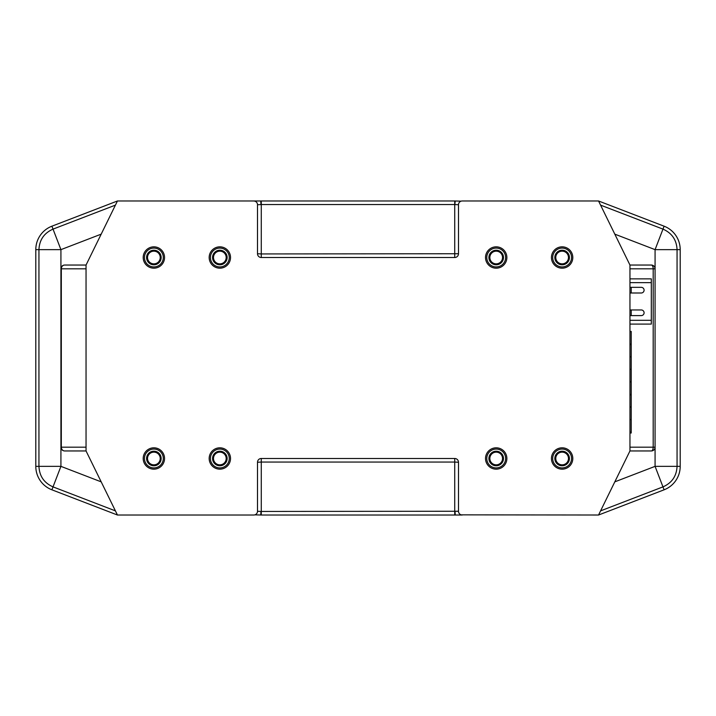 <?xml version="1.0" encoding="UTF-8"?>
<svg xmlns="http://www.w3.org/2000/svg" width="716" height="716" viewBox="0 0 716 716"><rect width="100%" height="100%" fill="white"/><g stroke="black" fill="none" stroke-linecap="round" stroke-linejoin="round"><path stroke-width="1.07" d="M598.549 200.981L629.955 265.045L629.955 450.955L598.549 515.019L664.099 489.807A25.123 25.123 0 0 0 680.2 466.358L680.2 249.642A25.123 25.123 0 0 0 664.099 226.193L598.549 200.981L462.259 200.981A3.768 3.768 0 0 0 458.491 204.749L455 204.552L454.723 200.981L260.722 200.981L261 204.552L261.277 200.981L261.277 204.552L257.509 204.749L257.509 253.741L261.277 253.938L261.277 204.552L454.723 204.552L454.723 257.509L261.277 257.509A3.768 3.768 0 0 1 257.509 253.741M454.723 257.509A3.768 3.768 0 0 0 458.491 253.741L458.491 204.749M257.509 204.74L257.509 204.749A3.768 3.768 0 0 0 253.741 200.981L254.851 201.151M257.509 462.259L261.277 462.062L261.277 458.491A3.768 3.768 0 0 0 257.509 462.259L257.509 511.251A3.768 3.768 0 0 1 253.741 515.019L117.451 515.019L86.045 450.955L86.045 265.045L117.451 200.981L260.722 200.981M261.277 458.491L454.723 458.491A3.768 3.768 0 0 1 458.491 462.259L454.723 462.062L454.723 515.019L455.278 515.019L455 511.448L454.723 515.019L261.277 515.019L261.277 511.448L458.491 511.251L458.491 462.259M458.491 511.26L458.491 511.251A3.768 3.768 0 0 0 462.259 515.019L455.278 515.019M598.549 515.019L461.149 514.849M551.445 458.491A10.677 10.677 0 0 0 567.466 467.736A10.677 10.677 0 0 0 567.466 449.245A10.677 10.677 0 0 0 551.445 458.491M485.52 458.491A10.677 10.677 0 0 0 501.531 467.736A10.677 10.677 0 0 0 501.531 449.245A10.677 10.677 0 0 0 485.52 458.491M485.52 257.509A10.677 10.677 0 0 0 501.531 266.755A10.677 10.677 0 0 0 501.531 248.264A10.677 10.677 0 0 0 485.52 257.509M551.445 257.509A10.677 10.677 0 0 0 567.466 266.755A10.677 10.677 0 0 0 567.466 248.264A10.677 10.677 0 0 0 551.445 257.509M209.17 257.509A10.677 10.677 0 0 0 225.182 266.755A10.677 10.677 0 0 0 225.182 248.264A10.677 10.677 0 0 0 209.17 257.509A10.677 10.677 0 0 1 210.083 253.178M143.2 257.509A10.677 10.677 0 0 0 159.212 266.755A10.677 10.677 0 0 0 159.212 248.264A10.677 10.677 0 0 0 143.2 257.509A10.677 10.677 0 0 1 144.113 253.178A10.677 10.677 0 0 0 143.2 257.509M143.2 458.491A10.677 10.677 0 0 0 159.212 467.736A10.677 10.677 0 0 0 159.212 449.245A10.677 10.677 0 0 0 143.2 458.491M209.17 458.491A10.677 10.677 0 0 0 225.182 467.736A10.677 10.677 0 0 0 225.182 449.245A10.677 10.677 0 0 0 209.17 458.491M455.278 200.981L454.723 204.552L454.723 200.981L461.149 201.151M458.643 203.684L458.508 204.391M257.357 203.684L257.491 204.391M254.851 514.849L261.277 515.019L261.277 462.062L454.723 462.062L454.723 458.491M257.357 512.316L257.491 511.609M257.509 511.26L261 511.448L260.722 515.019M458.643 512.316L458.508 511.609M117.451 200.981L51.901 226.193L53.029 229.12C44.106 233.058 39.407 239.896 38.941 249.642L60.923 249.642L60.923 268.813L86.045 268.813M101.189 234.15L60.923 249.642L53.029 229.12L115.419 205.125M86.045 447.187L61.316 447.187L61.316 268.813A3.768 3.374 90 0 1 64.691 265.045L86.045 265.045L64.691 265.045A3.768 3.768 0 0 0 60.923 268.813L60.923 466.358L101.189 481.85M86.045 450.955L64.691 450.955A3.768 3.768 0 0 1 60.923 447.187L61.316 447.187A3.768 3.374 -90 0 0 64.691 450.955M115.419 510.875L53.029 486.88L51.901 489.807A25.123 25.123 0 0 1 35.8 466.358A25.123 25.123 0 0 0 51.901 489.807A25.123 25.123 0 0 1 35.8 466.358L38.941 466.358C39.407 476.104 44.106 482.942 53.029 486.88L60.923 466.358L38.941 466.358L38.941 249.642L35.8 249.642A25.123 25.123 0 0 1 51.901 226.193A25.123 25.123 0 0 0 35.8 249.642A25.123 25.123 0 0 1 51.901 226.193A25.123 25.123 0 0 0 35.8 249.642L35.8 466.358A25.123 25.123 0 0 0 51.901 489.807L117.451 515.019M614.811 481.85L655.077 466.358L662.971 486.88C671.894 482.942 676.593 476.104 677.059 466.358L655.077 466.358L655.077 447.187L629.955 447.187M614.811 234.15L655.077 249.642L655.077 447.187A3.768 3.768 0 0 1 651.309 450.955L629.955 450.955M629.955 265.045L651.309 265.045A3.768 3.768 0 0 1 655.077 268.813L653.189 268.813L653.189 447.187A3.768 1.888 -90 0 1 651.309 450.955A3.768 3.768 0 0 0 655.077 447.187M629.955 432.697L631.208 432.697L629.955 433.037M629.955 419.558L631.208 419.558L631.208 432.697M631.208 433.001L629.955 433.001L631.208 433.01M629.955 432.974L631.208 432.974M629.955 432.92L631.208 432.92M629.955 432.724L631.208 432.724M629.955 331.499L631.208 331.499L631.208 419.558M631.208 331.418L629.955 331.418L631.208 331.499M631.208 381.664L629.955 381.691M629.955 344.539L631.208 344.539L629.955 344.521M629.955 344.468L631.208 344.468M629.955 344.45L631.208 344.45M631.208 344.181L629.955 344.181L631.208 344.181M629.955 369.313L631.208 369.313L629.955 369.304M629.955 394.785L631.208 394.785L629.955 394.767M629.955 394.713L631.208 394.713L629.955 394.704M631.208 394.426L629.955 394.426L631.208 394.426M600.581 510.875L662.971 486.88L664.099 489.807A25.123 25.123 0 0 0 680.2 466.358L677.059 466.358L677.059 249.642L680.2 249.642A25.123 25.123 0 0 0 664.099 226.193A25.123 25.123 0 0 1 680.2 249.642A25.123 25.123 0 0 0 664.099 226.193L655.077 249.642L677.059 249.642C676.593 239.896 671.894 233.058 662.971 229.12L600.581 205.125M631.208 309.956L631.208 315.604M565.076 451.832A7.285 7.285 0 0 0 554.873 459.26A7.285 7.285 0 0 0 566.419 464.38A7.285 7.285 0 0 0 565.076 451.832M564.7 452.691A6.346 6.346 0 0 0 555.813 459.162A6.346 6.346 0 0 0 565.864 463.619A6.346 6.346 0 0 0 564.7 452.691M629.955 316.23A0.626 0.626 0 0 1 630.581 315.604L641.259 315.604A2.828 2.828 0 0 0 644.087 312.776A2.828 2.828 0 0 0 641.259 309.956L630.581 309.956A0.626 0.626 0 0 1 629.955 309.321M629.955 278.864L651.309 278.864L651.309 320.312L629.955 320.312M629.955 293.623A0.626 0.626 0 0 1 630.581 292.996L641.259 292.996A2.828 2.828 0 0 0 644.087 290.168A2.828 2.828 0 0 0 641.259 287.34L630.581 287.34A0.626 0.626 0 0 1 629.955 286.713M651.309 320.312L651.309 324.088L629.955 324.088M499.15 451.832A7.285 7.285 0 0 0 488.947 459.26A7.285 7.285 0 0 0 500.484 464.38A7.285 7.285 0 0 0 499.15 451.832M498.766 452.691A6.346 6.346 0 0 0 489.887 459.162A6.346 6.346 0 0 0 499.929 463.619A6.346 6.346 0 0 0 498.766 452.691M565.076 250.842A7.285 7.285 0 0 0 554.873 258.279A7.285 7.285 0 0 0 566.419 263.399A7.285 7.285 0 0 0 565.076 250.842M564.7 251.71A6.346 6.346 0 0 0 555.813 258.181A6.346 6.346 0 0 0 565.864 262.638A6.346 6.346 0 0 0 564.7 251.71M499.15 250.842A7.285 7.285 0 0 0 488.947 258.279A7.285 7.285 0 0 0 500.484 263.399A7.285 7.285 0 0 0 499.15 250.842M498.766 251.71A6.346 6.346 0 0 0 489.887 258.181A6.346 6.346 0 0 0 499.929 262.638A6.346 6.346 0 0 0 498.766 251.71M222.801 451.832A7.285 7.285 0 0 0 212.598 459.26A7.285 7.285 0 0 0 224.135 464.38A7.285 7.285 0 0 0 222.801 451.832M222.416 452.691A6.346 6.346 0 0 0 213.529 459.162A6.346 6.346 0 0 0 223.58 463.619A6.346 6.346 0 0 0 222.416 452.691M156.831 451.832A7.285 7.285 0 0 0 146.628 459.26A7.285 7.285 0 0 0 158.173 464.38A7.285 7.285 0 0 0 156.831 451.832M156.455 452.691A6.346 6.346 0 0 0 147.568 459.162A6.346 6.346 0 0 0 157.618 463.619A6.346 6.346 0 0 0 156.455 452.691M222.801 250.842A7.285 7.285 0 0 0 212.598 258.279A7.285 7.285 0 0 0 224.135 263.399A7.285 7.285 0 0 0 222.801 250.842M222.416 251.71A6.346 6.346 0 0 0 213.529 258.181A6.346 6.346 0 0 0 223.58 262.638A6.346 6.346 0 0 0 222.416 251.71M156.831 250.842A7.285 7.285 0 0 0 146.628 258.279A7.285 7.285 0 0 0 158.173 263.399A7.285 7.285 0 0 0 156.831 250.842M156.455 251.71A6.346 6.346 0 0 0 147.568 258.181A6.346 6.346 0 0 0 157.618 262.638A6.346 6.346 0 0 0 156.455 251.71M631.208 287.34L631.208 292.996M458.491 253.741L261.277 253.938L261.277 257.509M629.955 268.813L653.189 268.813A3.768 1.888 90 0 0 651.309 265.045M629.955 432.84L631.208 432.84M629.955 331.615L631.208 331.615M629.955 381.834L631.208 381.834L629.955 381.87M629.955 381.744L631.208 381.744M629.955 344.36L631.208 344.36M629.955 344.235L631.208 344.235M629.955 394.606L631.208 394.606M629.955 394.48L631.208 394.48M64.691 265.045A3.768 3.768 0 0 0 60.923 268.813M664.099 489.807A25.123 25.123 0 0 0 680.2 466.358A25.123 25.123 0 0 1 664.099 489.807M553.513 454.669A9.424 9.424 0 0 1 569.739 452.942A9.424 9.424 0 0 1 563.116 467.861A9.424 9.424 0 0 1 553.513 454.669M651.309 282.632L629.955 282.632M487.587 454.669A9.424 9.424 0 0 1 503.813 452.942A9.424 9.424 0 0 1 497.19 467.861A9.424 9.424 0 0 1 487.587 454.669M553.513 253.688A9.424 9.424 0 0 1 569.739 251.96A9.424 9.424 0 0 1 563.116 266.88A9.424 9.424 0 0 1 553.513 253.688M487.587 253.688A9.424 9.424 0 0 1 503.813 251.96A9.424 9.424 0 0 1 497.19 266.88A9.424 9.424 0 0 1 487.587 253.688M211.229 454.669A9.424 9.424 0 0 1 227.455 452.942A9.424 9.424 0 0 1 220.841 467.861A9.424 9.424 0 0 1 211.229 454.669M145.267 454.669A9.424 9.424 0 0 1 161.494 452.942A9.424 9.424 0 0 1 154.871 467.861A9.424 9.424 0 0 1 145.267 454.669M211.229 253.688A9.424 9.424 0 0 1 227.455 251.96A9.424 9.424 0 0 1 220.841 266.88A9.424 9.424 0 0 1 211.229 253.688M145.267 253.688A9.424 9.424 0 0 1 161.494 251.96A9.424 9.424 0 0 1 154.871 266.88A9.424 9.424 0 0 1 145.267 253.688M629.955 432.115L631.208 432.115M629.955 331.624L631.208 331.624M629.955 356.747L631.208 356.747M629.955 419.549L631.208 419.549M629.955 406.992L631.208 406.992"/></g></svg>
